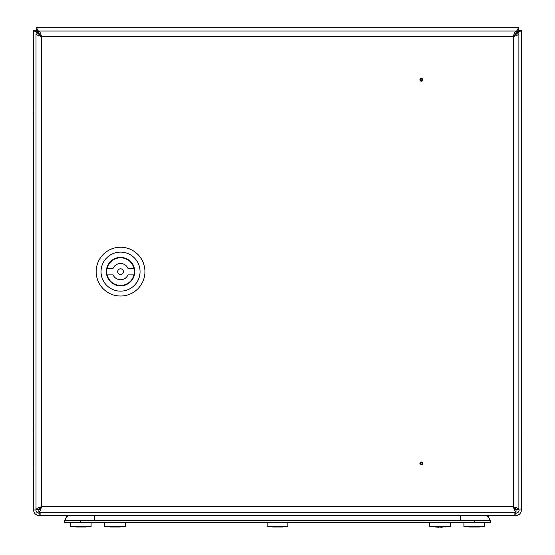 <?xml version="1.0" encoding="UTF-8"?>
<svg xmlns="http://www.w3.org/2000/svg" width="555" height="555" viewBox="0 0 555 555"><rect width="100%" height="100%" fill="white"/><g stroke="black" fill="none" stroke-linecap="round" stroke-linejoin="round"><path stroke-width="0.83" d="M521.381 112.103L521.866 111.34L521.381 109.231M521.381 431.152L521.866 431.915L521.381 434.024M521.381 465.291L521.866 466.061L521.381 468.163M33.619 431.152L33.133 431.915L33.619 434.024M33.619 468.163L33.133 467.4L33.619 465.291M33.619 112.103L33.133 111.34L33.619 109.231M514.873 513.229L515.852 513.229L515.852 515.505L39.148 515.505L39.148 513.229L40.127 513.229M39.232 509.899L40.404 508.727M41.202 35.902L39.148 33.855L33.619 30.601L35.902 30.601L39.148 33.855L39.148 33.328M514.277 508.408L515.824 509.955M515.852 33.293L515.852 33.855L521.381 30.601L519.098 30.601L513.555 36.151M38.857 509.976L41.528 506.729C40.64 510.087 39.745 511.932 38.857 512.251L38.857 509.976L33.619 509.976L33.619 30.601M521.381 30.601L521.381 509.976L516.032 509.976L513.354 506.729C514.242 510.08 515.137 511.925 516.032 512.251L516.032 509.976M38.857 31.795L36.47 27.75L36.47 30.026L39.148 33.279L35.902 30.601M36.47 30.026L38.857 32.405M516.032 31.996L518.53 27.75L518.53 30.026L516.032 32.523M36.47 27.75L518.53 27.75M519.098 30.601L515.852 33.279L518.53 30.026M35.902 509.976A3.254 3.254 0 0 0 39.148 513.229M33.619 509.976A5.529 5.529 0 0 0 39.148 515.505M39.308 512.251L39.377 513.229M39.433 512.251L39.724 513.229M515.623 513.229L515.692 512.251M515.276 513.229L515.567 512.251M515.852 513.229A3.254 3.254 0 0 0 519.098 509.976M515.852 515.505A5.529 5.529 0 0 0 521.381 509.976M514.873 515.505L514.873 512.251M40.127 512.251L40.127 515.505M421.328 464.146A0.673 0.673 0 0 1 420.662 463.481A0.673 0.673 0 0 1 421.328 462.808A0.673 0.673 0 0 1 422.001 463.481A0.673 0.673 0 0 1 421.328 464.146M421.328 464.917A1.436 1.436 0 0 1 419.892 463.481A1.436 1.436 0 0 1 421.328 462.044A1.436 1.436 0 0 1 422.764 463.481A1.436 1.436 0 0 1 421.328 464.917M421.328 80.447A0.673 0.673 0 0 0 422.001 79.774A0.673 0.673 0 0 0 421.328 79.108A0.673 0.673 0 0 0 420.662 79.774A0.673 0.673 0 0 0 421.328 80.447M421.328 78.338A1.436 1.436 0 0 1 422.764 79.774A1.436 1.436 0 0 1 421.328 81.21A1.436 1.436 0 0 1 419.892 79.774A1.436 1.436 0 0 1 421.328 78.338M41.528 36.533C40.64 33.175 39.745 31.33 38.857 31.004L38.857 33.279L41.528 36.533L41.528 506.729C38.177 507.617 36.332 508.512 36.006 509.4L38.281 509.4L41.528 506.729L513.354 506.729L513.354 36.533C516.705 35.638 518.55 34.75 518.883 33.855L516.608 33.855L513.354 36.533L41.528 36.533C38.17 35.638 36.325 34.743 36.006 33.855L38.281 33.855L41.528 36.533M516.032 31.004C515.137 31.323 514.249 33.168 513.354 36.533L516.032 33.279L516.032 31.004L38.857 31.004M518.883 509.4C518.557 508.512 516.712 507.617 513.354 506.729L516.608 509.4L518.883 509.4L518.883 33.855M38.857 512.251L516.032 512.251M36.006 33.855L36.006 509.4M120.546 268.78A2.844 2.844 0 0 0 117.702 271.631A2.844 2.844 0 0 0 120.546 274.475A2.844 2.844 0 0 0 123.39 271.631A2.844 2.844 0 0 0 120.546 268.78M133.977 268.377A13.82 13.82 0 0 0 107.115 268.377L113.095 268.377A8.131 8.131 0 0 1 127.997 268.377L133.977 268.377M120.546 285.853A14.229 14.229 0 0 0 134.775 271.631A14.229 14.229 0 0 0 120.546 257.402A14.229 14.229 0 0 0 106.324 271.631A14.229 14.229 0 0 0 120.546 285.853M120.546 252.116A19.508 19.508 0 0 0 101.038 271.631A19.508 19.508 0 0 0 120.546 291.139A19.508 19.508 0 0 0 140.054 271.631A19.508 19.508 0 0 0 120.546 252.116M120.546 296.016A24.385 24.385 0 0 1 96.161 271.631A24.385 24.385 0 0 1 120.546 247.239A24.385 24.385 0 0 1 144.938 271.631A24.385 24.385 0 0 1 120.546 296.016M107.115 274.878L113.095 274.878A8.131 8.131 0 0 0 127.997 274.878L133.977 274.878A13.82 13.82 0 0 1 107.115 274.878M66.787 515.505L66.787 516.643M488.213 515.505L488.539 515.831L486.548 515.831M487.491 516.317L488.539 516.317L487.928 516.643M488.539 516.317L488.539 515.831M490.488 520.382L490.488 522.657L474.227 522.657L474.227 520.382L490.488 520.382M80.773 520.382L80.773 522.657L64.512 522.657L64.512 520.382L474.227 520.382M80.773 522.657L474.227 522.657M70.201 515.505A4.877 4.877 0 0 0 65.323 520.382A4.877 4.877 0 0 1 70.201 515.505A4.877 4.877 0 0 0 65.323 520.382A4.877 4.877 0 0 1 70.201 515.505M484.799 515.505A4.877 4.877 0 0 1 489.677 520.382A4.877 4.877 0 0 0 484.799 515.505A4.877 4.877 0 0 1 489.677 520.382M282.315 527.007L272.685 527.007M444.215 526.792L441.634 527.25L438.554 527.007L439.206 526.764L438.54 527.25L435.273 527.007M110.126 527.014L119.727 527.007M113.38 527.007L114.039 526.764L113.38 527.007M115.794 526.764L116.446 527.007L115.794 526.764M110.105 527.007L110.785 526.792M278.381 526.764L279.033 527.007L278.381 526.764M440.961 526.764L441.62 527.007L440.961 526.764M75.959 527.007L85.581 527.007M79.24 527.007L79.892 526.764L79.24 527.007M81.647 526.764L82.306 527.007L81.647 526.764M479.041 527.007L469.419 527.007M475.108 526.764L475.76 527.007L475.108 526.764M125.236 522.657L125.236 526.639L104.59 526.639L104.59 522.657M287.823 522.657L287.823 526.639L267.177 526.639L267.177 522.657M450.41 522.657L450.41 526.639L429.764 526.639L429.764 522.657M91.096 522.657L91.096 526.639L70.45 526.639L70.45 522.657M484.55 522.657L484.55 526.639L463.904 526.639L463.904 522.657M39.148 509.927L39.148 508.123M39.148 35.132L39.148 33.855M515.852 33.855L515.852 35.034M515.852 508.22L515.852 509.962M68.452 515.831L66.461 515.831M66.461 516.317L67.509 516.317M460.407 515.505L460.407 520.382M94.593 515.505L94.593 520.382M119.727 527.042L122.377 526.612L119.367 526.744M85.588 527.042L88.231 526.612L85.22 526.744M282.315 527.042L284.958 526.612L281.954 526.744M444.902 527.042L447.545 526.612L444.534 526.744M110.466 526.744L107.455 526.612M113.449 527.014L116.377 527.014M273.046 526.744L270.042 526.612M276.036 527.014L278.964 527.014M435.633 526.744L432.623 526.612M438.623 527.014L441.551 527.014M76.319 526.744L73.309 526.612M79.316 527.014L82.223 527.014M479.041 527.042L481.691 526.612L478.681 526.744M469.78 526.744L466.769 526.612M472.777 527.014L475.684 527.014"/></g></svg>
